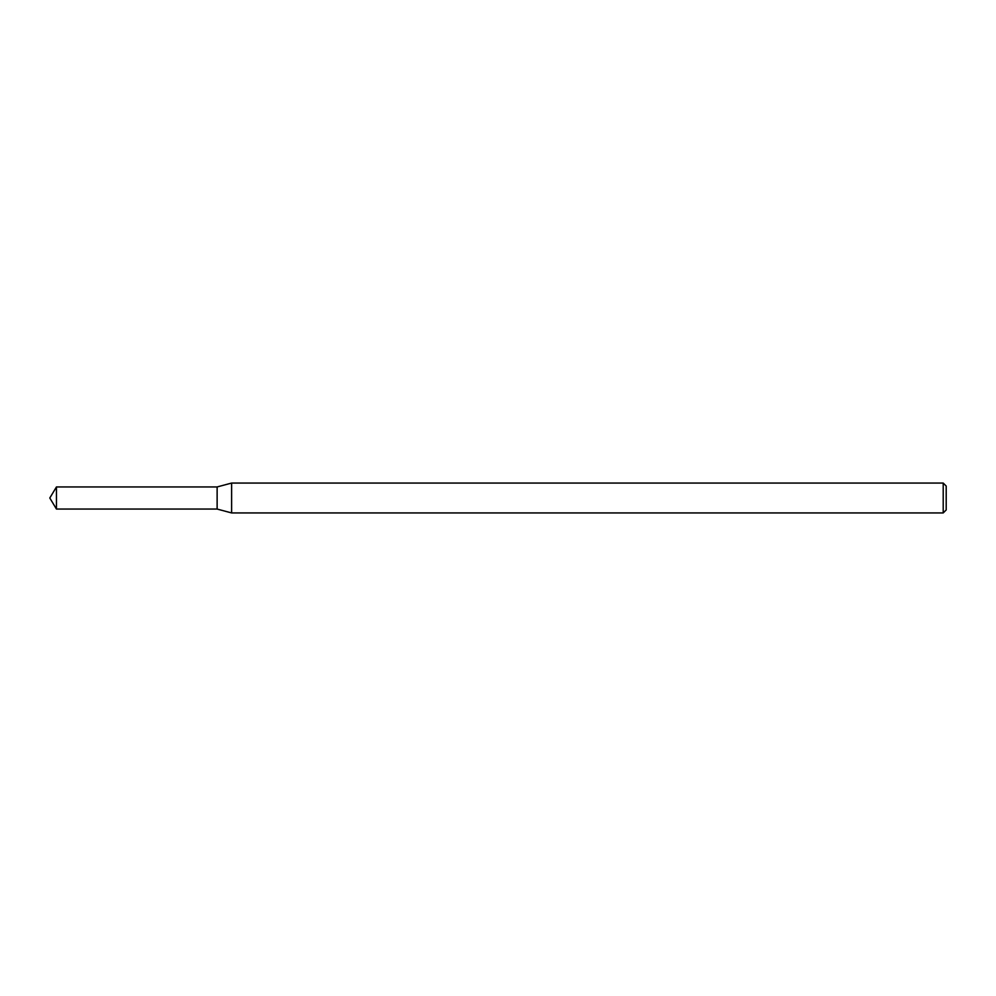 <?xml version="1.0" encoding="UTF-8"?>
<svg xmlns="http://www.w3.org/2000/svg" width="996" height="996" viewBox="0 0 996 996"><rect width="100%" height="100%" fill="white"/><g stroke="black" fill="none" stroke-linecap="round" stroke-linejoin="round"><path stroke-width="0.75" stroke-dasharray="4.98 3.74" d="M217.128 486.944L217.128 509.056L217.128 486.944M231.62 483.06L231.62 512.94M943.212 483.06L943.212 512.94M946.2 486.048L946.2 509.952M56.448 486.944L56.448 509.056"/><path stroke-width="1.49" d="M56.448 486.944L217.128 486.944L217.128 509.056L217.128 486.944L231.62 483.06L231.62 512.94L217.128 509.056L56.448 509.056L56.448 486.944L49.8 498L56.448 509.056M943.212 512.94L943.212 483.06L946.2 486.048L946.2 509.952L943.212 512.94L231.62 512.94M943.212 483.06L231.62 483.06"/></g></svg>
